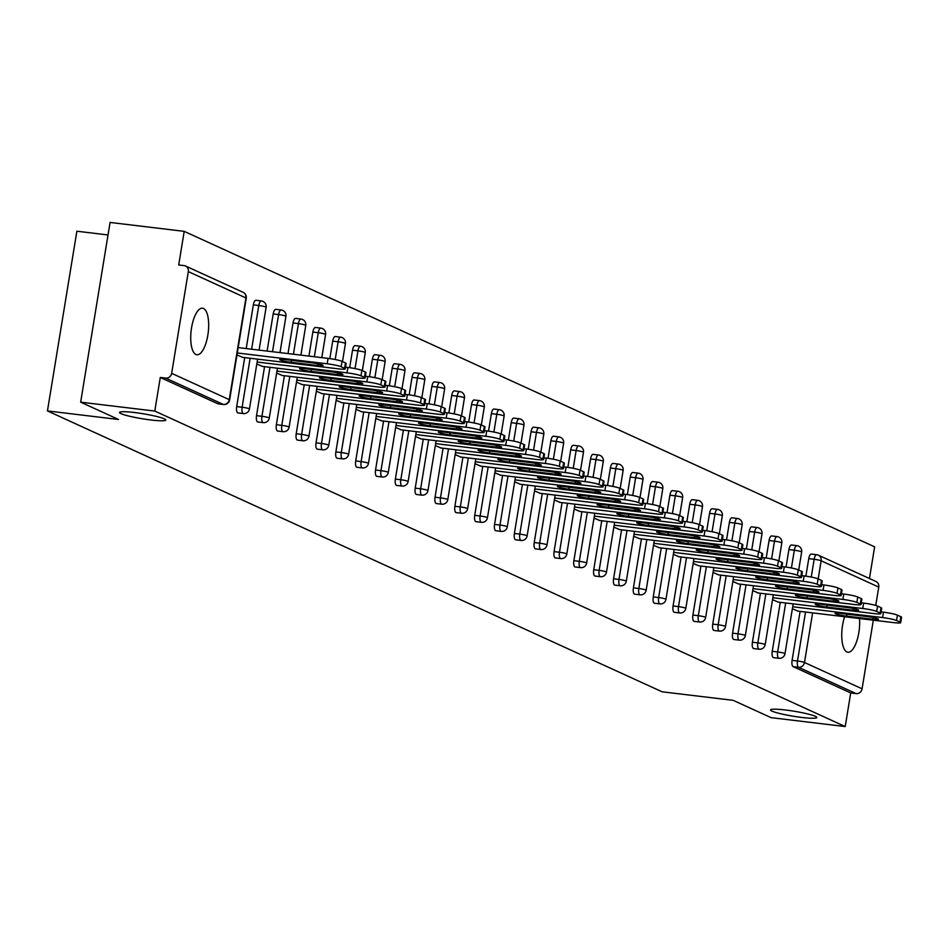 <?xml version="1.0" encoding="UTF-8"?>
<svg xmlns="http://www.w3.org/2000/svg" width="949" height="949" viewBox="0 0 949 949"><rect width="100%" height="100%" fill="white"/><g stroke="black" fill="none" stroke-linecap="round" stroke-linejoin="round"><path stroke-width="1.42" d="M785.547 710.006A23.452 2.527 9.3 0 1 816.816 717.515A23.452 2.527 9.3 0 1 801.822 717.444A23.452 2.527 9.3 0 1 770.541 709.935A23.452 2.527 9.3 0 1 785.547 710.006M134.533 412.53A23.452 2.527 9.3 0 1 165.814 420.039A23.452 2.527 9.3 0 1 150.808 419.968A23.452 2.527 9.3 0 1 119.527 412.459A23.452 2.527 9.3 0 1 134.533 412.53M203.466 308.472A23.452 8.577 96.9 0 0 202.493 308.2A23.452 8.577 96.9 0 0 191.354 329.101A23.452 8.577 96.9 0 0 195.933 354.487A23.452 8.577 96.9 0 0 196.906 354.76A23.452 8.577 96.9 0 0 208.045 333.858A23.452 8.577 96.9 0 0 203.466 308.472M844.622 616.731A23.452 8.577 96.9 0 0 846.947 651.951A23.452 8.577 96.9 0 0 847.908 652.236A23.452 8.577 96.9 0 0 859.509 618.523M108.032 234.961L76.881 231.212L47.45 410.929L662.094 691.797L733.186 700.338L771.074 717.646L845.215 726.554L154.782 411.071L80.653 402.162L110.072 222.446L184.213 231.354L178.709 264.961L184.13 265.613A5.492 5.077 -65.4 0 1 185.53 266.005L243.122 292.328A5.492 5.077 -65.4 0 1 245.921 297.927L188.317 271.616A5.492 5.077 -65.4 0 0 185.53 266.005M869.45 578.522L874.634 546.838L184.213 231.354M218.353 403.835A5.492 2.017 -83.1 0 1 218.116 403.847A5.492 2.017 -83.1 0 1 217.89 403.788L223.3 404.428L165.707 378.117A5.492 5.077 -65.4 0 0 171.662 373.337L188.317 271.616M217.89 403.788L160.286 377.465L154.782 411.071M165.707 378.117L160.286 377.465M805.879 576.15L808.75 558.641A5.492 2.017 -83.1 0 1 811.312 554.062L816.721 554.714A5.492 2.017 96.9 0 1 816.959 554.774A5.492 5.077 114.6 0 1 818.358 555.165L875.951 581.488A5.492 5.077 114.6 0 1 878.75 587.099L875.749 605.426M873.329 620.183L862.083 688.82A5.492 5.077 114.6 0 1 856.128 693.6L850.707 692.948L845.215 726.554M47.45 410.929L118.542 419.482L80.653 402.162M236.977 354.938L242.636 357.346M850.707 692.948L793.115 666.625A5.492 2.017 -83.1 0 1 792.095 660.362L800.114 611.381M811.312 554.062A5.492 2.017 -83.1 0 1 811.537 554.121L816.484 554.726M786.045 567.087L788.916 549.578A5.492 2.017 -83.1 0 1 791.478 544.999A5.492 2.017 -83.1 0 1 791.703 545.058M773.743 657.621A5.492 2.017 -83.1 0 1 773.506 657.633A5.492 2.017 -83.1 0 1 773.281 657.562A5.492 2.017 -83.1 0 1 772.249 651.299L780.28 602.318M766.211 558.024L769.07 540.515A5.492 2.017 -83.1 0 1 771.644 535.936A5.492 2.017 -83.1 0 1 771.869 535.995M753.909 648.558A5.492 2.017 -83.1 0 1 753.672 648.57A5.492 2.017 -83.1 0 1 753.447 648.499A5.492 2.017 -83.1 0 1 752.415 642.236L760.434 593.255M746.377 548.961L749.236 531.452A5.492 2.017 -83.1 0 1 751.798 526.873A5.492 2.017 -83.1 0 1 752.035 526.932M734.075 639.496A5.492 2.017 -83.1 0 1 733.838 639.507A5.492 2.017 -83.1 0 1 733.613 639.436A5.492 2.017 -83.1 0 1 732.581 633.173L740.6 584.193M726.543 539.898L729.401 522.389A5.492 2.017 -83.1 0 1 731.964 517.81A5.492 2.017 -83.1 0 1 732.189 517.869M714.229 630.433A5.492 2.017 -83.1 0 1 714.004 630.444A5.492 2.017 -83.1 0 1 713.767 630.373A5.492 2.017 -83.1 0 1 712.746 624.11L720.766 575.13M706.708 530.835L709.567 513.326A5.492 2.017 -83.1 0 1 712.13 508.747A5.492 2.017 -83.1 0 1 712.355 508.806M694.395 621.37A5.492 2.017 -83.1 0 1 694.158 621.37A5.492 2.017 -83.1 0 1 693.933 621.31A5.492 2.017 -83.1 0 1 692.912 615.047L700.931 566.067M686.862 521.772L689.733 504.263A5.492 2.017 -83.1 0 1 692.296 499.684A5.492 2.017 -83.1 0 1 692.521 499.743M674.561 612.307A5.492 2.017 -83.1 0 1 674.324 612.307A5.492 2.017 -83.1 0 1 674.098 612.247A5.492 2.017 -83.1 0 1 673.078 605.984L681.097 557.004M667.028 512.709L669.899 495.2A5.492 2.017 -83.1 0 1 672.461 490.609A5.492 2.017 -83.1 0 1 672.687 490.68M654.727 603.244A5.492 2.017 -83.1 0 1 654.49 603.244A5.492 2.017 -83.1 0 1 654.264 603.184A5.492 2.017 -83.1 0 1 653.244 596.921L661.263 547.941M647.194 503.634L650.065 486.137A5.492 2.017 -83.1 0 1 652.627 481.546A5.492 2.017 -83.1 0 1 652.853 481.618M634.893 594.181A5.492 2.017 -83.1 0 1 634.656 594.181A5.492 2.017 -83.1 0 1 634.43 594.121A5.492 2.017 -83.1 0 1 633.41 587.858L641.429 538.878M627.36 494.571L630.231 477.074A5.492 2.017 -83.1 0 1 632.793 472.483A5.492 2.017 -83.1 0 1 633.019 472.555M615.059 585.106A5.492 2.017 -83.1 0 1 614.822 585.118A5.492 2.017 -83.1 0 1 614.596 585.058A5.492 2.017 -83.1 0 1 613.564 578.795L621.595 529.815M607.526 485.508L610.397 468.011A5.492 2.017 -83.1 0 1 612.959 463.42A5.492 2.017 -83.1 0 1 613.184 463.492M595.225 576.043A5.492 2.017 -83.1 0 1 594.987 576.055A5.492 2.017 -83.1 0 1 594.762 575.996A5.492 2.017 -83.1 0 1 593.73 569.732L601.761 520.74M587.692 476.445L590.551 458.948A5.492 2.017 -83.1 0 1 593.113 454.357A5.492 2.017 -83.1 0 1 593.35 454.429M575.391 566.98A5.492 2.017 -83.1 0 1 575.153 566.992A5.492 2.017 -83.1 0 1 574.928 566.933A5.492 2.017 -83.1 0 1 573.896 560.669L581.915 511.677M567.858 467.382L570.717 449.885A5.492 2.017 -83.1 0 1 573.279 445.295A5.492 2.017 -83.1 0 1 573.516 445.366M555.556 557.917A5.492 2.017 -83.1 0 1 555.319 557.929A5.492 2.017 -83.1 0 1 555.082 557.87A5.492 2.017 -83.1 0 1 554.062 551.606L562.081 502.614M548.024 458.32L550.883 440.822A5.492 2.017 -83.1 0 1 553.445 436.232A5.492 2.017 -83.1 0 1 553.67 436.303M535.711 548.854A5.492 2.017 -83.1 0 1 535.485 548.866A5.492 2.017 -83.1 0 1 535.248 548.807A5.492 2.017 -83.1 0 1 534.228 542.543L542.247 493.551M528.178 449.257L531.049 431.759A5.492 2.017 -83.1 0 1 533.611 427.169A5.492 2.017 -83.1 0 1 533.836 427.24M515.876 539.791A5.492 2.017 -83.1 0 1 515.639 539.803A5.492 2.017 -83.1 0 1 515.414 539.732A5.492 2.017 -83.1 0 1 514.394 533.468L522.413 484.488M508.344 440.194L511.214 422.685A5.492 2.017 -83.1 0 1 513.777 418.106A5.492 2.017 -83.1 0 1 514.002 418.165M496.042 530.728A5.492 2.017 -83.1 0 1 495.805 530.74A5.492 2.017 -83.1 0 1 495.58 530.669A5.492 2.017 -83.1 0 1 494.559 524.406L502.579 475.425M488.51 431.131L491.38 413.622A5.492 2.017 -83.1 0 1 493.943 409.043A5.492 2.017 -83.1 0 1 494.168 409.102M476.208 521.665A5.492 2.017 -83.1 0 1 475.971 521.677A5.492 2.017 -83.1 0 1 475.746 521.606A5.492 2.017 -83.1 0 1 474.725 515.343L482.744 466.362M468.676 422.068L471.546 404.559A5.492 2.017 -83.1 0 1 474.109 399.98A5.492 2.017 -83.1 0 1 474.334 400.039M456.374 512.602A5.492 2.017 -83.1 0 1 456.137 512.614A5.492 2.017 -83.1 0 1 455.911 512.543A5.492 2.017 -83.1 0 1 454.891 506.28L462.91 457.299M448.841 413.005L451.712 395.496A5.492 2.017 -83.1 0 1 454.274 390.917A5.492 2.017 -83.1 0 1 454.5 390.976M436.54 503.539A5.492 2.017 -83.1 0 1 436.303 503.551A5.492 2.017 -83.1 0 1 436.077 503.48A5.492 2.017 -83.1 0 1 435.045 497.217L443.076 448.236M429.007 403.942L431.878 386.433A5.492 2.017 -83.1 0 1 434.44 381.854A5.492 2.017 -83.1 0 1 434.666 381.913M416.706 494.476A5.492 2.017 -83.1 0 1 416.469 494.488A5.492 2.017 -83.1 0 1 416.243 494.417A5.492 2.017 -83.1 0 1 415.211 488.154L423.242 439.173M409.173 394.879L412.032 377.37A5.492 2.017 -83.1 0 1 414.594 372.791A5.492 2.017 -83.1 0 1 414.832 372.85M396.872 485.413A5.492 2.017 -83.1 0 1 396.635 485.425A5.492 2.017 -83.1 0 1 396.409 485.354A5.492 2.017 -83.1 0 1 395.377 479.091L403.396 430.111M389.339 385.816L392.198 368.307A5.492 2.017 -83.1 0 1 394.76 363.728A5.492 2.017 -83.1 0 1 394.998 363.787M377.038 476.351A5.492 2.017 -83.1 0 1 376.8 476.351A5.492 2.017 -83.1 0 1 376.563 476.291A5.492 2.017 -83.1 0 1 375.543 470.028L383.562 421.048M369.505 376.753L372.364 359.244A5.492 2.017 -83.1 0 1 374.926 354.665A5.492 2.017 -83.1 0 1 375.152 354.724M357.192 467.288A5.492 2.017 -83.1 0 1 356.954 467.288A5.492 2.017 -83.1 0 1 356.729 467.228A5.492 2.017 -83.1 0 1 355.709 460.965L363.728 411.985M349.659 367.69L352.53 350.181A5.492 2.017 -83.1 0 1 355.092 345.602A5.492 2.017 -83.1 0 1 355.317 345.661M337.358 458.225A5.492 2.017 -83.1 0 1 337.12 458.225A5.492 2.017 -83.1 0 1 336.895 458.165A5.492 2.017 -83.1 0 1 335.875 451.902L343.894 402.922M329.825 358.627L332.696 341.118A5.492 2.017 -83.1 0 1 335.258 336.527A5.492 2.017 -83.1 0 1 335.483 336.598M317.524 449.162A5.492 2.017 -83.1 0 1 317.286 449.162A5.492 2.017 -83.1 0 1 317.061 449.102A5.492 2.017 -83.1 0 1 316.041 442.839L324.06 393.859M308.923 356.089L312.862 332.055A5.492 2.017 -83.1 0 1 315.424 327.464A5.492 2.017 -83.1 0 1 315.649 327.535M297.689 440.087A5.492 2.017 -83.1 0 1 297.452 440.099A5.492 2.017 -83.1 0 1 297.227 440.039A5.492 2.017 -83.1 0 1 296.207 433.776L304.226 384.796M288.01 353.574L293.027 322.992A5.492 2.017 -83.1 0 1 295.59 318.401A5.492 2.017 -83.1 0 1 295.815 318.473M277.855 431.024A5.492 2.017 -83.1 0 1 277.618 431.036A5.492 2.017 -83.1 0 1 277.393 430.976A5.492 2.017 -83.1 0 1 276.373 424.713L284.392 375.733M267.108 351.071L273.193 313.929A5.492 2.017 -83.1 0 1 275.756 309.338A5.492 2.017 -83.1 0 1 275.981 309.41M258.021 421.961A5.492 2.017 -83.1 0 1 257.784 421.973A5.492 2.017 -83.1 0 1 257.559 421.914A5.492 2.017 -83.1 0 1 256.527 415.65L264.557 366.658M246.194 348.556L253.347 304.866A5.492 2.017 -83.1 0 1 255.922 300.275A5.492 2.017 -83.1 0 1 256.147 300.347M238.187 412.898A5.492 2.017 -83.1 0 1 237.95 412.91A5.492 2.017 -83.1 0 1 237.725 412.851A5.492 2.017 -83.1 0 1 236.692 406.587L244.712 357.595M256.811 364.001L262.47 366.409M276.645 373.064L282.316 375.472M296.479 382.139L302.15 384.547M316.314 391.202L321.984 393.61M336.148 400.264L341.818 402.673M355.982 409.327L361.652 411.736M375.828 418.39L381.486 420.798M395.662 427.453L401.32 429.861M415.496 436.516L421.154 438.924M435.33 445.579L441 447.987M455.164 454.642L460.834 457.05M474.998 463.705L480.668 466.113M494.832 472.768L500.503 475.176M514.666 481.831L520.337 484.239M534.501 490.894L540.171 493.302M554.346 499.957L560.005 502.365M574.181 509.02L579.839 511.428M594.015 518.083L599.673 520.491M613.849 527.146L619.519 529.554M633.683 536.221L639.353 538.629M653.517 545.284L659.187 547.692M673.351 554.346L679.021 556.755M693.185 563.409L698.855 565.818M713.031 572.472L718.69 574.88M732.865 581.535L738.524 583.943M752.699 590.598L758.358 593.006M772.533 599.661L778.192 602.069M792.368 608.724L798.038 611.132M341.154 366.741L344.582 368.319L345.472 362.921L342.031 361.355L341.154 366.741A10.997 1.186 -170.7 0 0 327.18 363.787L237.297 352.981M344.582 368.319A10.997 1.186 -170.7 0 1 345.27 368.864A10.997 1.186 -170.7 0 1 338.247 368.841L242.102 357.287M285.21 359.6A8.612 0.925 -170.7 0 0 279.694 359.564A8.612 0.925 -170.7 0 0 291.189 362.328L317.583 365.495A8.612 0.925 -170.7 0 0 323.099 365.519A8.612 0.925 -170.7 0 0 311.616 362.767L285.21 359.6M327.18 363.787L328.057 358.39L238.175 347.595M328.057 358.39A10.997 1.186 9.3 0 1 342.031 361.355M345.472 362.921A10.997 1.186 9.3 0 1 346.16 363.479L345.27 368.864M360.988 375.804L364.416 377.382L365.306 371.984L361.866 370.418L360.988 375.804A10.997 1.186 -170.7 0 0 347.014 372.85L257.132 362.043M364.416 377.382A10.997 1.186 -170.7 0 1 365.104 377.939A10.997 1.186 -170.7 0 1 358.081 377.904L261.936 366.35M305.044 368.663A8.612 0.925 -170.7 0 0 299.54 368.639A8.612 0.925 -170.7 0 0 311.023 371.391L337.429 374.558A8.612 0.925 -170.7 0 0 342.933 374.594A8.612 0.925 -170.7 0 0 331.45 371.83L305.044 368.663M347.014 372.85L347.903 367.453L345.555 367.168M347.903 367.453A10.997 1.186 9.3 0 1 361.866 370.418M365.306 371.984A10.997 1.186 9.3 0 1 365.994 372.542L365.104 377.939M380.822 384.879L384.25 386.445L385.14 381.047L381.7 379.481L380.822 384.879A10.997 1.186 -170.7 0 0 366.848 381.913L276.966 371.106M384.25 386.445A10.997 1.186 -170.7 0 1 384.95 387.002A10.997 1.186 -170.7 0 1 377.916 386.967L281.77 375.413M324.878 377.726A8.612 0.925 -170.7 0 0 319.374 377.702A8.612 0.925 -170.7 0 0 330.857 380.454L357.263 383.621A8.612 0.925 -170.7 0 0 362.767 383.657A8.612 0.925 -170.7 0 0 351.284 380.893L324.878 377.726M366.848 381.913L367.738 376.516L365.389 376.231M367.738 376.516A10.997 1.186 9.3 0 1 381.7 379.481M385.14 381.047A10.997 1.186 9.3 0 1 385.828 381.605L384.95 387.002M400.656 393.942L404.084 395.508L404.974 390.11L401.534 388.544L400.656 393.942A10.997 1.186 -170.7 0 0 386.682 390.976L296.8 380.169M404.084 395.508A10.997 1.186 -170.7 0 1 404.784 396.065A10.997 1.186 -170.7 0 1 397.75 396.03L301.616 384.475M344.712 386.789A8.612 0.925 -170.7 0 0 339.208 386.765A8.612 0.925 -170.7 0 0 350.691 389.517L377.097 392.684A8.612 0.925 -170.7 0 0 382.601 392.72A8.612 0.925 -170.7 0 0 371.118 389.956L344.712 386.789M386.682 390.976L387.572 385.579L385.223 385.294M387.572 385.579A10.997 1.186 9.3 0 1 401.534 388.544M404.974 390.11A10.997 1.186 9.3 0 1 405.662 390.668L404.784 396.065M420.49 403.005L423.93 404.571L424.808 399.173L421.38 397.607L420.49 403.005A10.997 1.186 -170.7 0 0 406.516 400.039L316.634 389.232M423.93 404.571A10.997 1.186 -170.7 0 1 424.618 405.128A10.997 1.186 -170.7 0 1 417.584 405.093L321.45 393.538M364.546 395.852A8.612 0.925 -170.7 0 0 359.042 395.828A8.612 0.925 -170.7 0 0 370.525 398.58L396.931 401.759A8.612 0.925 -170.7 0 0 402.435 401.783A8.612 0.925 -170.7 0 0 390.952 399.019L364.546 395.852M406.516 400.039L407.406 394.642L405.057 394.369M407.406 394.642A10.997 1.186 9.3 0 1 421.38 397.607M424.808 399.173A10.997 1.186 9.3 0 1 425.496 399.731L424.618 405.128M440.324 412.068L443.764 413.634L444.642 408.236L441.214 406.67L440.324 412.068A10.997 1.186 -170.7 0 0 426.362 409.102L336.468 398.295M443.764 413.634A10.997 1.186 -170.7 0 1 444.452 414.191A10.997 1.186 -170.7 0 1 437.418 414.155L341.284 402.601M384.381 404.915A8.612 0.925 -170.7 0 0 378.876 404.891A8.612 0.925 -170.7 0 0 390.359 407.643L416.765 410.822A8.612 0.925 -170.7 0 0 422.269 410.846A8.612 0.925 -170.7 0 0 410.787 408.082L384.381 404.915M426.362 409.102L427.24 403.705L424.891 403.432M427.24 403.705A10.997 1.186 9.3 0 1 441.214 406.67M444.642 408.236A10.997 1.186 9.3 0 1 445.33 408.794L444.452 414.191M460.158 421.131L463.598 422.696L464.476 417.299L461.048 415.733L460.158 421.131A10.997 1.186 -170.7 0 0 446.196 418.165L356.302 407.37M463.598 422.696A10.997 1.186 -170.7 0 1 464.286 423.254A10.997 1.186 -170.7 0 1 457.252 423.218L361.118 411.664M404.227 413.978A8.612 0.925 -170.7 0 0 398.71 413.954A8.612 0.925 -170.7 0 0 410.193 416.706L436.599 419.885A8.612 0.925 -170.7 0 0 442.115 419.909A8.612 0.925 -170.7 0 0 430.621 417.145L404.227 413.978M446.196 418.165L447.074 412.768L444.725 412.495M447.074 412.768A10.997 1.186 9.3 0 1 461.048 415.733M464.476 417.299A10.997 1.186 9.3 0 1 465.164 417.857L464.286 423.254M479.992 430.194L483.432 431.759L484.31 426.374L480.882 424.796L479.992 430.194A10.997 1.186 -170.7 0 0 466.03 427.228L376.148 416.433M483.432 431.759A10.997 1.186 -170.7 0 1 484.12 432.317A10.997 1.186 -170.7 0 1 477.086 432.281L380.952 420.727M424.061 423.04A8.612 0.925 -170.7 0 0 418.545 423.017A8.612 0.925 -170.7 0 0 430.027 425.769L456.433 428.948A8.612 0.925 -170.7 0 0 461.949 428.972A8.612 0.925 -170.7 0 0 450.455 426.22L424.061 423.04M466.03 427.228L466.908 421.842L464.559 421.558M466.908 421.842A10.997 1.186 9.3 0 1 480.882 424.796M484.31 426.374A10.997 1.186 9.3 0 1 485.01 426.92L484.12 432.317M499.838 439.257L503.267 440.822L504.144 435.437L500.716 433.859L499.838 439.257A10.997 1.186 -170.7 0 0 485.864 436.291L395.982 425.496M503.267 440.822A10.997 1.186 -170.7 0 1 503.955 441.38A10.997 1.186 -170.7 0 1 496.92 441.344L400.786 429.79M443.895 432.103A8.612 0.925 -170.7 0 0 438.379 432.08A8.612 0.925 -170.7 0 0 449.873 434.832L476.268 438.011A8.612 0.925 -170.7 0 0 481.784 438.035A8.612 0.925 -170.7 0 0 470.301 435.283L443.895 432.103M485.864 436.291L486.742 430.905L484.405 430.621M486.742 430.905A10.997 1.186 9.3 0 1 500.716 433.859M504.144 435.437A10.997 1.186 9.3 0 1 504.844 435.982L503.955 441.38M519.672 448.319L523.101 449.885L523.99 444.5L520.55 442.922L519.672 448.319A10.997 1.186 -170.7 0 0 505.698 445.354L415.816 434.559M523.101 449.885A10.997 1.186 -170.7 0 1 523.789 450.443A10.997 1.186 -170.7 0 1 516.766 450.407L420.621 438.853M463.729 441.166A8.612 0.925 -170.7 0 0 458.225 441.143A8.612 0.925 -170.7 0 0 469.708 443.895L496.113 447.074A8.612 0.925 -170.7 0 0 501.618 447.098A8.612 0.925 -170.7 0 0 490.135 444.346L463.729 441.166M505.698 445.354L506.576 439.968L504.239 439.684M506.576 439.968A10.997 1.186 9.3 0 1 520.55 442.922M523.99 444.5A10.997 1.186 9.3 0 1 524.678 445.057L523.789 450.443M539.507 457.382L542.935 458.948L543.824 453.563L540.384 451.985L539.507 457.382A10.997 1.186 -170.7 0 0 525.532 454.417L435.65 443.622M542.935 458.948A10.997 1.186 -170.7 0 1 543.623 459.506A10.997 1.186 -170.7 0 1 536.6 459.47L440.455 447.928M483.563 450.229A8.612 0.925 -170.7 0 0 478.059 450.206A8.612 0.925 -170.7 0 0 489.542 452.958L515.948 456.137A8.612 0.925 -170.7 0 0 521.452 456.161A8.612 0.925 -170.7 0 0 509.969 453.408L483.563 450.229M525.532 454.417L526.422 449.031L524.073 448.747M526.422 449.031A10.997 1.186 9.3 0 1 540.384 451.985M543.824 453.563A10.997 1.186 9.3 0 1 544.512 454.12L543.623 459.506M559.341 466.445L562.769 468.011L563.659 462.626L560.218 461.06L559.341 466.445A10.997 1.186 -170.7 0 0 545.367 463.48L455.484 452.685M562.769 468.011A10.997 1.186 -170.7 0 1 563.469 468.569A10.997 1.186 -170.7 0 1 556.434 468.533L460.289 456.991M503.397 459.292A8.612 0.925 -170.7 0 0 497.893 459.269A8.612 0.925 -170.7 0 0 509.376 462.033L535.782 465.2A8.612 0.925 -170.7 0 0 541.286 465.224A8.612 0.925 -170.7 0 0 529.803 462.471L503.397 459.292M545.367 463.48L546.256 458.094L543.907 457.809M546.256 458.094A10.997 1.186 9.3 0 1 560.218 461.06M563.659 462.626A10.997 1.186 9.3 0 1 564.347 463.183L563.469 468.569M579.175 475.508L582.603 477.074L583.493 471.689L580.053 470.123L579.175 475.508A10.997 1.186 -170.7 0 0 565.201 472.543L475.319 461.748M582.603 477.074A10.997 1.186 -170.7 0 1 583.303 477.632A10.997 1.186 -170.7 0 1 576.268 477.596L480.135 466.054M523.231 468.355A8.612 0.925 -170.7 0 0 517.727 468.332A8.612 0.925 -170.7 0 0 529.21 471.095L555.616 474.263A8.612 0.925 -170.7 0 0 561.12 474.286A8.612 0.925 -170.7 0 0 549.637 471.534L523.231 468.355M565.201 472.543L566.09 467.157L563.742 466.872M566.09 467.157A10.997 1.186 9.3 0 1 580.053 470.123M583.493 471.689A10.997 1.186 9.3 0 1 584.181 472.246L583.303 477.632M599.009 484.571L602.449 486.137L603.327 480.752L599.898 479.186L599.009 484.571A10.997 1.186 -170.7 0 0 585.047 481.606L495.153 470.811M602.449 486.137A10.997 1.186 -170.7 0 1 603.137 486.695A10.997 1.186 -170.7 0 1 596.102 486.659L499.969 475.117M543.065 477.418A8.612 0.925 -170.7 0 0 537.561 477.394A8.612 0.925 -170.7 0 0 549.044 480.158L575.45 483.326A8.612 0.925 -170.7 0 0 580.954 483.349A8.612 0.925 -170.7 0 0 569.471 480.597L543.065 477.418M585.047 481.606L585.924 476.22L583.576 475.935M585.924 476.22A10.997 1.186 9.3 0 1 599.898 479.186M603.327 480.752A10.997 1.186 9.3 0 1 604.015 481.309L603.137 486.695M618.843 493.634L622.283 495.2L623.161 489.814L619.733 488.249L618.843 493.634A10.997 1.186 -170.7 0 0 604.881 490.669L514.987 479.874M622.283 495.2A10.997 1.186 -170.7 0 1 622.971 495.758A10.997 1.186 -170.7 0 1 615.937 495.734L519.803 484.18M562.899 486.493A8.612 0.925 -170.7 0 0 557.395 486.457A8.612 0.925 -170.7 0 0 568.878 489.221L595.284 492.389A8.612 0.925 -170.7 0 0 600.788 492.412A8.612 0.925 -170.7 0 0 589.305 489.66L562.899 486.493M604.881 490.669L605.759 485.283L603.41 484.998M605.759 485.283A10.997 1.186 9.3 0 1 619.733 488.249M623.161 489.814A10.997 1.186 9.3 0 1 623.849 490.372L622.971 495.758M638.677 502.697L642.117 504.275L642.995 498.877L639.567 497.312L638.677 502.697A10.997 1.186 -170.7 0 0 624.715 499.732L534.833 488.937M642.117 504.275A10.997 1.186 -170.7 0 1 642.805 504.821A10.997 1.186 -170.7 0 1 635.771 504.797L539.637 493.243M582.745 495.556A8.612 0.925 -170.7 0 0 577.229 495.52A8.612 0.925 -170.7 0 0 588.712 498.284L615.118 501.452A8.612 0.925 -170.7 0 0 620.634 501.475A8.612 0.925 -170.7 0 0 609.139 498.723L582.745 495.556M624.715 499.732L625.593 494.346L623.244 494.061M625.593 494.346A10.997 1.186 9.3 0 1 639.567 497.312M642.995 498.877A10.997 1.186 9.3 0 1 643.683 499.435L642.805 504.821M658.523 511.76L661.951 513.338L662.829 507.94L659.401 506.375L658.523 511.76A10.997 1.186 -170.7 0 0 644.549 508.806L554.667 498M661.951 513.338A10.997 1.186 -170.7 0 1 662.639 513.884A10.997 1.186 -170.7 0 1 655.605 513.86L559.471 502.306M602.579 504.619A8.612 0.925 -170.7 0 0 597.063 504.583A8.612 0.925 -170.7 0 0 608.546 507.347L634.952 510.515A8.612 0.925 -170.7 0 0 640.468 510.538A8.612 0.925 -170.7 0 0 628.985 507.786L602.579 504.619M644.549 508.806L645.427 503.409L643.09 503.124M645.427 503.409A10.997 1.186 9.3 0 1 659.401 506.375M662.829 507.94A10.997 1.186 9.3 0 1 663.529 508.498L662.639 513.884M678.357 520.823L681.785 522.401L682.663 517.003L679.235 515.437L678.357 520.823A10.997 1.186 -170.7 0 0 664.383 517.869L574.501 507.063M681.785 522.401A10.997 1.186 -170.7 0 1 682.473 522.958A10.997 1.186 -170.7 0 1 675.451 522.923L579.305 511.369M622.414 513.682A8.612 0.925 -170.7 0 0 616.897 513.646A8.612 0.925 -170.7 0 0 628.392 516.41L654.786 519.577A8.612 0.925 -170.7 0 0 660.302 519.613A8.612 0.925 -170.7 0 0 648.819 516.849L622.414 513.682M664.383 517.869L665.261 512.472L662.924 512.187M665.261 512.472A10.997 1.186 9.3 0 1 679.235 515.437M682.663 517.003A10.997 1.186 9.3 0 1 683.363 517.561L682.473 522.958M698.191 529.886L701.619 531.464L702.509 526.066L699.069 524.5L698.191 529.886A10.997 1.186 -170.7 0 0 684.217 526.932L594.335 516.126M701.619 531.464A10.997 1.186 -170.7 0 1 702.307 532.021A10.997 1.186 -170.7 0 1 695.285 531.986L599.139 520.432M642.248 522.745A8.612 0.925 -170.7 0 0 636.743 522.721A8.612 0.925 -170.7 0 0 648.226 525.473L674.632 528.64A8.612 0.925 -170.7 0 0 680.136 528.676A8.612 0.925 -170.7 0 0 668.654 525.912L642.248 522.745M684.217 526.932L685.107 521.535L682.758 521.25M685.107 521.535A10.997 1.186 9.3 0 1 699.069 524.5M702.509 526.066A10.997 1.186 9.3 0 1 703.197 526.624L702.307 532.021M718.025 538.961L721.454 540.527L722.343 535.129L718.903 533.563L718.025 538.961A10.997 1.186 -170.7 0 0 704.051 535.995L614.169 525.188M721.454 540.527A10.997 1.186 -170.7 0 1 722.153 541.084A10.997 1.186 -170.7 0 1 715.119 541.049L618.973 529.495M662.082 531.808A8.612 0.925 -170.7 0 0 656.578 531.784A8.612 0.925 -170.7 0 0 668.06 534.536L694.466 537.703A8.612 0.925 -170.7 0 0 699.971 537.739A8.612 0.925 -170.7 0 0 688.488 534.975L662.082 531.808M704.051 535.995L704.941 530.598L702.592 530.313M704.941 530.598A10.997 1.186 9.3 0 1 718.903 533.563M722.343 535.129A10.997 1.186 9.3 0 1 723.031 535.687L722.153 541.084M737.859 548.024L741.288 549.59L742.177 544.192L738.737 542.626L737.859 548.024A10.997 1.186 -170.7 0 0 723.885 545.058L634.003 534.251M741.288 549.59A10.997 1.186 -170.7 0 1 741.988 550.147A10.997 1.186 -170.7 0 1 734.953 550.112L638.807 538.558M681.916 540.871A8.612 0.925 -170.7 0 0 676.412 540.847A8.612 0.925 -170.7 0 0 687.895 543.599L714.3 546.778A8.612 0.925 -170.7 0 0 719.805 546.802A8.612 0.925 -170.7 0 0 708.322 544.038L681.916 540.871M723.885 545.058L724.775 539.661L722.426 539.388M724.775 539.661A10.997 1.186 9.3 0 1 738.737 542.626M742.177 544.192A10.997 1.186 9.3 0 1 742.865 544.75L741.988 550.147M757.693 557.087L761.134 558.653L762.011 553.255L758.583 551.689L757.693 557.087A10.997 1.186 -170.7 0 0 743.719 554.121L653.837 543.314M761.134 558.653A10.997 1.186 -170.7 0 1 761.822 559.21A10.997 1.186 -170.7 0 1 754.787 559.175L658.653 547.62M701.75 549.934A8.612 0.925 -170.7 0 0 696.246 549.91A8.612 0.925 -170.7 0 0 707.729 552.662L734.135 555.841A8.612 0.925 -170.7 0 0 739.639 555.865A8.612 0.925 -170.7 0 0 728.156 553.101L701.75 549.934M743.719 554.121L744.609 548.724L742.26 548.451M744.609 548.724A10.997 1.186 9.3 0 1 758.583 551.689M762.011 553.255A10.997 1.186 9.3 0 1 762.699 553.813L761.822 559.21M777.528 566.15L780.968 567.716L781.846 562.318L778.417 560.752L777.528 566.15A10.997 1.186 -170.7 0 0 763.565 563.184L673.671 552.377M780.968 567.716A10.997 1.186 -170.7 0 1 781.656 568.273A10.997 1.186 -170.7 0 1 774.621 568.237L678.488 556.683M721.584 558.997A8.612 0.925 -170.7 0 0 716.08 558.973A8.612 0.925 -170.7 0 0 727.563 561.725L753.969 564.904A8.612 0.925 -170.7 0 0 759.473 564.928A8.612 0.925 -170.7 0 0 747.99 562.164L721.584 558.997M763.565 563.184L764.443 557.787L762.094 557.514M764.443 557.787A10.997 1.186 9.3 0 1 778.417 560.752M781.846 562.318A10.997 1.186 9.3 0 1 782.534 562.876L781.656 568.273M797.362 575.213L800.802 576.778L801.68 571.393L798.251 569.815L797.362 575.213A10.997 1.186 -170.7 0 0 783.399 572.247L693.505 561.452M800.802 576.778A10.997 1.186 -170.7 0 1 801.49 577.336A10.997 1.186 -170.7 0 1 794.455 577.3L698.322 565.746M741.418 568.06A8.612 0.925 -170.7 0 0 735.914 568.036A8.612 0.925 -170.7 0 0 747.397 570.788L773.803 573.967A8.612 0.925 -170.7 0 0 779.307 573.991A8.612 0.925 -170.7 0 0 767.824 571.227L741.418 568.06M783.399 572.247L784.277 566.85L781.929 566.577M784.277 566.85A10.997 1.186 9.3 0 1 798.251 569.815M801.68 571.393A10.997 1.186 9.3 0 1 802.368 571.939L801.49 577.336M817.196 584.276L820.636 585.841L821.514 580.456L818.085 578.878L817.196 584.276A10.997 1.186 -170.7 0 0 803.234 581.31L713.351 570.515M820.636 585.841A10.997 1.186 -170.7 0 1 821.324 586.399A10.997 1.186 -170.7 0 1 814.289 586.363L718.156 574.809M761.264 577.122A8.612 0.925 -170.7 0 0 755.748 577.099A8.612 0.925 -170.7 0 0 767.231 579.851L793.637 583.03A8.612 0.925 -170.7 0 0 799.153 583.054A8.612 0.925 -170.7 0 0 787.658 580.302L761.264 577.122M803.234 581.31L804.111 575.924L801.763 575.64M804.111 575.924A10.997 1.186 9.3 0 1 818.085 578.878M821.514 580.456A10.997 1.186 9.3 0 1 822.214 581.002L821.324 586.399M837.042 593.339L840.47 594.904L841.348 589.519L837.92 587.941L837.042 593.339A10.997 1.186 -170.7 0 0 823.068 590.373L733.186 579.578M840.47 594.904A10.997 1.186 -170.7 0 1 841.158 595.462A10.997 1.186 -170.7 0 1 834.124 595.426L737.99 583.872M781.098 586.185A8.612 0.925 -170.7 0 0 775.582 586.162A8.612 0.925 -170.7 0 0 787.065 588.914L813.471 592.093A8.612 0.925 -170.7 0 0 818.987 592.117A8.612 0.925 -170.7 0 0 807.504 589.365L781.098 586.185M823.068 590.373L823.946 584.987L821.609 584.703M823.946 584.987A10.997 1.186 9.3 0 1 837.92 587.941M841.348 589.519A10.997 1.186 9.3 0 1 842.048 590.076L841.158 595.462M856.876 602.401L860.304 603.967L861.194 598.582L857.754 597.004L856.876 602.401A10.997 1.186 -170.7 0 0 842.902 599.436L753.02 588.641M860.304 603.967A10.997 1.186 -170.7 0 1 860.992 604.525A10.997 1.186 -170.7 0 1 853.97 604.489L757.824 592.935M800.932 595.248A8.612 0.925 -170.7 0 0 795.416 595.225A8.612 0.925 -170.7 0 0 806.911 597.977L833.305 601.156A8.612 0.925 -170.7 0 0 838.821 601.18A8.612 0.925 -170.7 0 0 827.338 598.428L800.932 595.248M842.902 599.436L843.78 594.05L841.443 593.766M843.78 594.05A10.997 1.186 9.3 0 1 857.754 597.004M861.194 598.582A10.997 1.186 9.3 0 1 861.882 599.139L860.992 604.525M876.71 611.464L880.138 613.03L881.028 607.645L877.588 606.079L876.71 611.464A10.997 1.186 -170.7 0 0 862.736 608.499L772.854 597.704M880.138 613.03A10.997 1.186 -170.7 0 1 880.826 613.588A10.997 1.186 -170.7 0 1 873.804 613.552L777.658 602.01M820.766 604.311A8.612 0.925 -170.7 0 0 815.262 604.288A8.612 0.925 -170.7 0 0 826.745 607.04L853.151 610.219A8.612 0.925 -170.7 0 0 858.655 610.243A8.612 0.925 -170.7 0 0 847.172 607.49L820.766 604.311M862.736 608.499L863.626 603.113L861.277 602.829M863.626 603.113A10.997 1.186 9.3 0 1 877.588 606.079M881.028 607.645A10.997 1.186 9.3 0 1 881.716 608.202L880.826 613.588M896.544 620.527L899.972 622.093L900.862 616.708L897.422 615.142L896.544 620.527A10.997 1.186 -170.7 0 0 882.57 617.562L792.688 606.767M899.972 622.093A10.997 1.186 -170.7 0 1 900.672 622.651A10.997 1.186 -170.7 0 1 893.638 622.615L797.492 611.073M840.6 613.374A8.612 0.925 -170.7 0 0 835.096 613.351A8.612 0.925 -170.7 0 0 846.579 616.115L872.985 619.282A8.612 0.925 -170.7 0 0 878.489 619.306A8.612 0.925 -170.7 0 0 867.006 616.553L840.6 613.374M882.57 617.562L883.46 612.176L881.111 611.891M883.46 612.176A10.997 1.186 9.3 0 1 897.422 615.142M900.862 616.708A10.997 1.186 9.3 0 1 901.55 617.265L900.672 622.651M171.662 373.337L229.267 399.648L245.921 297.927A5.492 0.593 9.3 0 1 246.266 298.211A5.492 5.492 0 0 0 243.122 292.328M218.116 403.847L223.525 404.499A5.492 2.017 96.9 0 1 223.3 404.428A5.492 5.077 -65.4 0 0 229.267 399.648A5.492 0.593 9.3 0 1 229.611 399.932L246.266 298.211M878.75 587.099L821.146 560.776L818.18 578.926M812.617 612.888L804.491 662.497L862.083 688.82M856.128 693.6L798.524 667.277L793.115 666.625M792.095 660.362L797.504 661.014A5.492 0.593 -170.7 0 1 804.491 662.497A5.492 5.077 114.6 0 1 798.524 667.277A5.492 2.017 -83.1 0 1 797.504 661.014L805.523 612.034M811.253 577.051L814.159 559.293A5.492 2.017 96.9 0 1 816.721 554.714A5.492 5.492 0 0 1 818.358 555.165A5.492 5.077 114.6 0 1 821.146 560.776A5.492 0.593 -170.7 0 0 814.159 559.293L808.75 558.641M236.692 406.587L242.114 407.24L250.133 358.248M251.615 349.208L258.769 305.519L253.347 304.866M229.611 399.932A5.492 5.492 0 0 1 223.525 404.499A5.492 2.017 96.9 0 0 223.845 404.464M261.556 300.999A5.492 2.017 96.9 0 0 261.331 300.928A5.492 2.017 96.9 0 0 258.769 305.519A5.492 0.593 -170.7 0 1 265.756 306.99A5.492 0.593 9.3 0 1 266.1 307.274A5.492 5.492 0 0 0 261.331 300.928L255.922 300.275M237.95 412.91L243.359 413.562A5.492 5.492 0 0 0 249.445 408.995A5.492 0.593 9.3 0 0 249.101 408.711A5.492 0.593 -170.7 0 0 242.114 407.24A5.492 2.017 -83.1 0 0 243.134 413.491A5.492 2.017 96.9 0 0 243.359 413.562A5.492 2.017 96.9 0 0 243.691 413.527M256.527 415.65L261.948 416.303L269.967 367.31M272.517 351.723L278.603 314.582L273.193 313.929M276.373 424.713L281.782 425.366L289.801 376.373M293.431 354.226L298.437 323.645L293.027 322.992M296.207 433.776L301.616 434.428L309.635 385.436M314.344 356.741L318.271 332.708L312.862 332.055M316.041 442.839L321.45 443.491L329.481 394.499M335.199 359.529L338.117 341.77L332.696 341.118M335.875 451.902L341.284 452.554L349.315 403.574M355.033 368.592L357.951 350.833L352.53 350.181M355.709 460.965L361.13 461.617L369.149 412.637M374.879 377.655L377.785 359.896L372.364 359.244M375.543 470.028L380.964 470.68L388.983 421.7M394.713 386.718L397.619 368.959L392.198 368.307M395.377 479.091L400.798 479.743L408.817 430.763M414.547 395.78L417.453 378.022L412.032 377.37M415.211 488.154L420.632 488.806L428.651 439.826M434.381 404.843L437.287 387.085L431.878 386.433M435.045 497.217L440.466 497.869L448.486 448.889M454.215 413.906L457.121 396.148L451.712 395.496M454.891 506.28L460.301 506.932L468.32 457.952M474.049 422.969L476.956 405.211L471.546 404.559M474.725 515.343L480.135 515.995L488.154 467.015M493.883 432.032L496.79 414.274L491.38 413.622M494.559 524.406L499.969 525.058L508 476.078M513.717 441.095L516.636 423.337L511.214 422.685M514.394 533.468L519.803 534.121L527.834 485.141M533.563 450.158L536.47 432.4L531.049 431.759M534.228 542.543L539.649 543.184L547.668 494.204M553.397 459.233L556.304 441.463L550.883 440.822M554.062 551.606L559.483 552.247L567.502 503.267M573.232 468.296L576.138 450.538L570.717 449.885M573.896 560.669L579.317 561.322L587.336 512.33M593.066 477.359L595.972 459.601L590.551 458.948M593.73 569.732L599.151 570.385L607.17 521.392M612.9 486.422L615.806 468.664L610.397 468.011M613.564 578.795L618.985 579.448L627.004 530.455M632.734 495.485L635.64 477.727L630.231 477.074M633.41 587.858L638.819 588.51L646.838 539.518M652.568 504.548L655.474 486.79L650.065 486.137M653.244 596.921L658.653 597.573L666.673 548.593M672.402 513.611L675.308 495.853L669.899 495.2M673.078 605.984L678.488 606.636L686.518 557.656M692.236 522.674L695.154 504.915L689.733 504.263M692.912 615.047L698.334 615.699L706.353 566.719M712.082 531.737L714.988 513.978L709.567 513.326M712.746 624.11L718.168 624.762L726.187 575.782M731.916 540.8L734.823 523.041L729.401 522.389M732.581 633.173L738.002 633.825L746.021 584.845M751.75 549.862L754.657 532.104L749.236 531.452M752.415 642.236L757.836 642.888L765.855 593.908M771.584 558.925L774.491 541.167L769.07 540.515M772.249 651.299L777.67 651.951L785.689 602.971M791.419 567.988L794.325 550.23L788.916 549.578M281.39 310.062A5.492 2.017 96.9 0 0 281.165 309.991A5.492 2.017 96.9 0 0 278.603 314.582A5.492 0.593 -170.7 0 1 285.59 316.064A5.492 0.593 9.3 0 1 285.934 316.337A5.492 5.492 0 0 0 281.165 309.991L275.756 309.338M257.784 421.973L263.193 422.625A5.492 5.492 0 0 0 269.279 418.058A5.492 0.593 9.3 0 0 268.935 417.774A5.492 0.593 -170.7 0 0 261.948 416.303A5.492 2.017 -83.1 0 0 262.968 422.566A5.492 2.017 96.9 0 0 263.193 422.625A5.492 2.017 96.9 0 0 263.525 422.59M301.236 319.125A5.492 2.017 96.9 0 0 300.999 319.054A5.492 2.017 96.9 0 0 298.437 323.645A5.492 0.593 -170.7 0 1 305.424 325.127A5.492 0.593 9.3 0 1 305.768 325.4A5.492 5.492 0 0 0 300.999 319.054L295.59 318.401M277.618 431.036L283.039 431.688A5.492 5.492 0 0 0 289.113 427.121A5.492 0.593 9.3 0 0 288.769 426.848A5.492 0.593 -170.7 0 0 281.782 425.366A5.492 2.017 -83.1 0 0 282.802 431.629A5.492 2.017 96.9 0 0 283.039 431.688A5.492 2.017 96.9 0 0 283.36 431.653M321.07 328.188A5.492 2.017 96.9 0 0 320.833 328.117A5.492 2.017 96.9 0 0 318.271 332.708A5.492 0.593 -170.7 0 1 325.258 334.19A5.492 0.593 9.3 0 1 325.602 334.463A5.492 5.492 0 0 0 320.833 328.117L315.424 327.464M297.452 440.099L302.873 440.751A5.492 5.492 0 0 0 308.947 436.184A5.492 0.593 9.3 0 0 308.603 435.911A5.492 0.593 -170.7 0 0 301.616 434.428A5.492 2.017 -83.1 0 0 302.648 440.692A5.492 2.017 96.9 0 0 302.873 440.751A5.492 2.017 96.9 0 0 303.194 440.727M340.905 337.251A5.492 2.017 96.9 0 0 340.679 337.18A5.492 2.017 96.9 0 0 338.117 341.77A5.492 0.593 -170.7 0 1 345.092 343.253A5.492 0.593 9.3 0 1 345.436 343.526A5.492 5.492 0 0 0 340.679 337.18L335.258 336.527M317.286 449.162L322.707 449.814A5.492 5.492 0 0 0 328.781 445.247A5.492 0.593 9.3 0 0 328.437 444.974A5.492 0.593 -170.7 0 0 321.45 443.491A5.492 2.017 -83.1 0 0 322.482 449.755A5.492 2.017 96.9 0 0 322.707 449.814A5.492 2.017 96.9 0 0 323.028 449.79M360.739 346.314A5.492 2.017 96.9 0 0 360.513 346.243A5.492 2.017 96.9 0 0 357.951 350.833A5.492 0.593 -170.7 0 1 364.926 352.316A5.492 0.593 9.3 0 1 365.282 352.589A5.492 5.492 0 0 0 360.513 346.243L355.092 345.602M337.12 458.225L342.542 458.877A5.492 5.492 0 0 0 348.615 454.31A5.492 0.593 9.3 0 0 348.271 454.037A5.492 0.593 -170.7 0 0 341.284 452.554A5.492 2.017 -83.1 0 0 342.316 458.818A5.492 2.017 96.9 0 0 342.542 458.877A5.492 2.017 96.9 0 0 342.862 458.853M380.573 355.377A5.492 2.017 96.9 0 0 380.347 355.306A5.492 2.017 96.9 0 0 377.785 359.896A5.492 0.593 -170.7 0 1 384.772 361.379A5.492 0.593 9.3 0 1 385.116 361.652A5.492 5.492 0 0 0 380.347 355.306L374.926 354.665M356.954 467.288L362.376 467.94A5.492 5.492 0 0 0 368.461 463.373A5.492 0.593 9.3 0 0 368.105 463.1A5.492 0.593 -170.7 0 0 361.13 461.617A5.492 2.017 -83.1 0 0 362.15 467.881A5.492 2.017 96.9 0 0 362.376 467.94A5.492 2.017 96.9 0 0 362.696 467.916M400.407 364.44A5.492 2.017 96.9 0 0 400.181 364.369A5.492 2.017 96.9 0 0 397.619 368.959A5.492 0.593 -170.7 0 1 404.606 370.442A5.492 0.593 9.3 0 1 404.95 370.715A5.492 5.492 0 0 0 400.181 364.369L394.76 363.728M376.8 476.351L382.21 477.003A5.492 5.492 0 0 0 388.295 472.436A5.492 0.593 9.3 0 0 387.951 472.163A5.492 0.593 -170.7 0 0 380.964 470.68A5.492 2.017 -83.1 0 0 381.984 476.944A5.492 2.017 96.9 0 0 382.21 477.003A5.492 2.017 96.9 0 0 382.53 476.979M420.241 373.503A5.492 2.017 96.9 0 0 420.016 373.443A5.492 2.017 96.9 0 0 417.453 378.022A5.492 0.593 -170.7 0 1 424.44 379.505A5.492 0.593 9.3 0 1 424.784 379.778A5.492 5.492 0 0 0 420.016 373.443L414.594 372.791M396.635 485.425L402.044 486.066A5.492 5.492 0 0 0 408.129 481.499A5.492 0.593 9.3 0 0 407.785 481.226A5.492 0.593 -170.7 0 0 400.798 479.743A5.492 2.017 -83.1 0 0 401.818 486.007A5.492 2.017 96.9 0 0 402.044 486.066A5.492 2.017 96.9 0 0 402.376 486.042M440.075 382.566A5.492 2.017 96.9 0 0 439.85 382.506A5.492 2.017 96.9 0 0 437.287 387.085A5.492 0.593 -170.7 0 1 444.274 388.568A5.492 0.593 9.3 0 1 444.618 388.841A5.492 5.492 0 0 0 439.85 382.506L434.44 381.854M416.469 494.488L421.878 495.129A5.492 5.492 0 0 0 427.963 490.562A5.492 0.593 9.3 0 0 427.619 490.289A5.492 0.593 -170.7 0 0 420.632 488.806A5.492 2.017 -83.1 0 0 421.653 495.07A5.492 2.017 96.9 0 0 421.878 495.129A5.492 2.017 96.9 0 0 422.21 495.105M459.909 391.629A5.492 2.017 96.9 0 0 459.684 391.569A5.492 2.017 96.9 0 0 457.121 396.148A5.492 0.593 -170.7 0 1 464.108 397.631A5.492 0.593 9.3 0 1 464.452 397.904A5.492 5.492 0 0 0 459.684 391.569L454.274 390.917M436.303 503.551L441.724 504.204A5.492 5.492 0 0 0 447.798 499.625A5.492 0.593 9.3 0 0 447.454 499.352A5.492 0.593 -170.7 0 0 440.466 497.869A5.492 2.017 -83.1 0 0 441.487 504.133A5.492 2.017 96.9 0 0 441.724 504.204A5.492 2.017 96.9 0 0 442.044 504.168M479.755 400.692A5.492 2.017 96.9 0 0 479.518 400.632A5.492 2.017 96.9 0 0 476.956 405.211A5.492 0.593 -170.7 0 1 483.943 406.694A5.492 0.593 9.3 0 1 484.287 406.979A5.492 5.492 0 0 0 479.518 400.632L474.109 399.98M456.137 512.614L461.558 513.267A5.492 5.492 0 0 0 467.632 508.7A5.492 0.593 9.3 0 0 467.288 508.415A5.492 0.593 -170.7 0 0 460.301 506.932A5.492 2.017 -83.1 0 0 461.321 513.195A5.492 2.017 96.9 0 0 461.558 513.267A5.492 2.017 96.9 0 0 461.878 513.231M499.589 409.754A5.492 2.017 96.9 0 0 499.364 409.695A5.492 2.017 96.9 0 0 496.79 414.274A5.492 0.593 -170.7 0 1 503.777 415.757A5.492 0.593 9.3 0 1 504.121 416.042A5.492 5.492 0 0 0 499.364 409.695L493.943 409.043M475.971 521.677L481.392 522.33A5.492 5.492 0 0 0 487.466 517.763A5.492 0.593 9.3 0 0 487.122 517.478A5.492 0.593 -170.7 0 0 480.135 515.995A5.492 2.017 -83.1 0 0 481.167 522.258A5.492 2.017 96.9 0 0 481.392 522.33A5.492 2.017 96.9 0 0 481.712 522.294M519.423 418.817A5.492 2.017 96.9 0 0 519.198 418.758A5.492 2.017 96.9 0 0 516.636 423.337A5.492 0.593 -170.7 0 1 523.611 424.82A5.492 0.593 9.3 0 1 523.967 425.105A5.492 5.492 0 0 0 519.198 418.758L513.777 418.106M495.805 530.74L501.226 531.393A5.492 5.492 0 0 0 507.3 526.825A5.492 0.593 9.3 0 0 506.956 526.541A5.492 0.593 -170.7 0 0 499.969 525.058A5.492 2.017 -83.1 0 0 501.001 531.321A5.492 2.017 96.9 0 0 501.226 531.393A5.492 2.017 96.9 0 0 501.547 531.357M539.257 427.88A5.492 2.017 96.9 0 0 539.032 427.821A5.492 2.017 96.9 0 0 536.47 432.4A5.492 0.593 -170.7 0 1 543.457 433.883A5.492 0.593 9.3 0 1 543.801 434.168A5.492 5.492 0 0 0 539.032 427.821L533.611 427.169M515.639 539.803L521.06 540.456A5.492 5.492 0 0 0 527.134 535.888A5.492 0.593 9.3 0 0 526.79 535.604A5.492 0.593 -170.7 0 0 519.803 534.121A5.492 2.017 -83.1 0 0 520.835 540.384A5.492 2.017 96.9 0 0 521.06 540.456A5.492 2.017 96.9 0 0 521.381 540.42M559.091 436.943A5.492 2.017 96.9 0 0 558.866 436.884A5.492 2.017 96.9 0 0 556.304 441.463A5.492 0.593 -170.7 0 1 563.291 442.946A5.492 0.593 9.3 0 1 563.635 443.23A5.492 5.492 0 0 0 558.866 436.884L553.445 436.232M535.485 548.866L540.894 549.518A5.492 5.492 0 0 0 546.98 544.951A5.492 0.593 9.3 0 0 546.624 544.667A5.492 0.593 -170.7 0 0 539.649 543.184A5.492 2.017 -83.1 0 0 540.669 549.447A5.492 2.017 96.9 0 0 540.894 549.518A5.492 2.017 96.9 0 0 541.215 549.483M578.926 446.006A5.492 2.017 96.9 0 0 578.7 445.947A5.492 2.017 96.9 0 0 576.138 450.538A5.492 0.593 -170.7 0 1 583.125 452.009A5.492 0.593 9.3 0 1 583.469 452.293A5.492 5.492 0 0 0 578.7 445.947L573.279 445.295M555.319 557.929L560.729 558.581A5.492 5.492 0 0 0 566.814 554.014A5.492 0.593 9.3 0 0 566.47 553.73A5.492 0.593 -170.7 0 0 559.483 552.247A5.492 2.017 -83.1 0 0 560.503 558.51A5.492 2.017 96.9 0 0 560.729 558.581A5.492 2.017 96.9 0 0 561.049 558.546M598.76 455.081A5.492 2.017 96.9 0 0 598.534 455.01A5.492 2.017 96.9 0 0 595.972 459.601A5.492 0.593 -170.7 0 1 602.959 461.072A5.492 0.593 9.3 0 1 603.303 461.356A5.492 5.492 0 0 0 598.534 455.01L593.113 454.357M575.153 566.992L580.563 567.644A5.492 5.492 0 0 0 586.648 563.077A5.492 0.593 9.3 0 0 586.304 562.793A5.492 0.593 -170.7 0 0 579.317 561.322A5.492 2.017 -83.1 0 0 580.337 567.585A5.492 2.017 96.9 0 0 580.563 567.644A5.492 2.017 96.9 0 0 580.895 567.609M618.594 464.144A5.492 2.017 96.9 0 0 618.368 464.073A5.492 2.017 96.9 0 0 615.806 468.664A5.492 0.593 -170.7 0 1 622.793 470.146A5.492 0.593 9.3 0 1 623.137 470.419A5.492 5.492 0 0 0 618.368 464.073L612.959 463.42M594.987 576.055L600.397 576.707A5.492 5.492 0 0 0 606.482 572.14A5.492 0.593 9.3 0 0 606.138 571.856A5.492 0.593 -170.7 0 0 599.151 570.385A5.492 2.017 -83.1 0 0 600.171 576.648A5.492 2.017 96.9 0 0 600.397 576.707A5.492 2.017 96.9 0 0 600.729 576.672M638.428 473.207A5.492 2.017 96.9 0 0 638.202 473.136A5.492 2.017 96.9 0 0 635.64 477.727A5.492 0.593 -170.7 0 1 642.627 479.209A5.492 0.593 9.3 0 1 642.971 479.482A5.492 5.492 0 0 0 638.202 473.136L632.793 472.483M614.822 585.118L620.243 585.77A5.492 5.492 0 0 0 626.316 581.203A5.492 0.593 9.3 0 0 625.972 580.93A5.492 0.593 -170.7 0 0 618.985 579.448A5.492 2.017 -83.1 0 0 620.005 585.711A5.492 2.017 96.9 0 0 620.243 585.77A5.492 2.017 96.9 0 0 620.563 585.747M658.274 482.27A5.492 2.017 96.9 0 0 658.037 482.199A5.492 2.017 96.9 0 0 655.474 486.79A5.492 0.593 -170.7 0 1 662.461 488.272A5.492 0.593 9.3 0 1 662.805 488.545A5.492 5.492 0 0 0 658.037 482.199L652.627 481.546M634.656 594.181L640.077 594.833A5.492 5.492 0 0 0 646.15 590.266A5.492 0.593 9.3 0 0 645.806 589.993A5.492 0.593 -170.7 0 0 638.819 588.51A5.492 2.017 -83.1 0 0 639.851 594.774A5.492 2.017 96.9 0 0 640.077 594.833A5.492 2.017 96.9 0 0 640.397 594.809M678.108 491.333A5.492 2.017 96.9 0 0 677.883 491.262A5.492 2.017 96.9 0 0 675.308 495.853A5.492 0.593 -170.7 0 1 682.295 497.335A5.492 0.593 9.3 0 1 682.639 497.608A5.492 5.492 0 0 0 677.883 491.262L672.461 490.609M654.49 603.244L659.911 603.896A5.492 5.492 0 0 0 665.984 599.329A5.492 0.593 9.3 0 0 665.64 599.056A5.492 0.593 -170.7 0 0 658.653 597.573A5.492 2.017 -83.1 0 0 659.685 603.837A5.492 2.017 96.9 0 0 659.911 603.896A5.492 2.017 96.9 0 0 660.231 603.872M697.942 500.396A5.492 2.017 96.9 0 0 697.717 500.325A5.492 2.017 96.9 0 0 695.154 504.915A5.492 0.593 -170.7 0 1 702.13 506.398A5.492 0.593 9.3 0 1 702.485 506.671A5.492 5.492 0 0 0 697.717 500.325L692.296 499.684M674.324 612.307L679.745 612.959A5.492 5.492 0 0 0 685.819 608.392A5.492 0.593 9.3 0 0 685.475 608.119A5.492 0.593 -170.7 0 0 678.488 606.636A5.492 2.017 -83.1 0 0 679.52 612.9A5.492 2.017 96.9 0 0 679.745 612.959A5.492 2.017 96.9 0 0 680.065 612.935M717.776 509.459A5.492 2.017 96.9 0 0 717.551 509.388A5.492 2.017 96.9 0 0 714.988 513.978A5.492 0.593 -170.7 0 1 721.975 515.461A5.492 0.593 9.3 0 1 722.319 515.734A5.492 5.492 0 0 0 717.551 509.388L712.13 508.747M694.158 621.37L699.579 622.022A5.492 5.492 0 0 0 705.653 617.455A5.492 0.593 9.3 0 0 705.309 617.182A5.492 0.593 -170.7 0 0 698.334 615.699A5.492 2.017 -83.1 0 0 699.354 621.963A5.492 2.017 96.9 0 0 699.579 622.022A5.492 2.017 96.9 0 0 699.899 621.998M737.61 518.522A5.492 2.017 96.9 0 0 737.385 518.462A5.492 2.017 96.9 0 0 734.823 523.041A5.492 0.593 -170.7 0 1 741.81 524.524A5.492 0.593 9.3 0 1 742.154 524.797A5.492 5.492 0 0 0 737.385 518.462L731.964 517.81M714.004 630.444L719.413 631.085A5.492 5.492 0 0 0 725.499 626.518A5.492 0.593 9.3 0 0 725.143 626.245A5.492 0.593 -170.7 0 0 718.168 624.762A5.492 2.017 -83.1 0 0 719.188 631.026A5.492 2.017 96.9 0 0 719.413 631.085A5.492 2.017 96.9 0 0 719.733 631.061M757.444 527.585A5.492 2.017 96.9 0 0 757.219 527.525A5.492 2.017 96.9 0 0 754.657 532.104A5.492 0.593 -170.7 0 1 761.644 533.587A5.492 0.593 9.3 0 1 761.988 533.86A5.492 5.492 0 0 0 757.219 527.525L751.798 526.873M733.838 639.507L739.247 640.148A5.492 5.492 0 0 0 745.333 635.581A5.492 0.593 9.3 0 0 744.989 635.308A5.492 0.593 -170.7 0 0 738.002 633.825A5.492 2.017 -83.1 0 0 739.022 640.089A5.492 2.017 96.9 0 0 739.247 640.148A5.492 2.017 96.9 0 0 739.568 640.124M777.278 536.648A5.492 2.017 96.9 0 0 777.053 536.588A5.492 2.017 96.9 0 0 774.491 541.167A5.492 0.593 -170.7 0 1 781.478 542.65A5.492 0.593 9.3 0 1 781.822 542.923A5.492 5.492 0 0 0 777.053 536.588L771.644 535.936M753.672 648.57L759.081 649.223A5.492 5.492 0 0 0 765.167 644.644A5.492 0.593 9.3 0 0 764.823 644.371A5.492 0.593 -170.7 0 0 757.836 642.888A5.492 2.017 -83.1 0 0 758.856 649.152A5.492 2.017 96.9 0 0 759.081 649.223A5.492 2.017 96.9 0 0 759.414 649.187M797.113 545.711A5.492 2.017 96.9 0 0 796.887 545.651A5.492 2.017 96.9 0 0 794.325 550.23A5.492 0.593 -170.7 0 1 801.312 551.713A5.492 0.593 9.3 0 1 801.656 551.998A5.492 5.492 0 0 0 796.887 545.651L791.478 544.999M773.506 657.633L778.927 658.286A5.492 5.492 0 0 0 785.001 653.707A5.492 0.593 9.3 0 0 784.657 653.434A5.492 0.593 -170.7 0 0 777.67 651.951A5.492 2.017 -83.1 0 0 778.69 658.215A5.492 2.017 96.9 0 0 778.927 658.286A5.492 2.017 96.9 0 0 779.248 658.25M291.189 362.328L291.509 360.347M317.583 365.495L317.868 363.787M311.023 371.391L311.343 369.422M337.429 374.558L337.702 372.862M330.857 380.454L331.177 378.485M357.263 383.621L357.536 381.925M350.691 389.517L351.011 387.548M377.097 392.684L377.37 390.988M370.525 398.58L370.845 396.611M396.931 401.759L397.204 400.051M390.359 407.643L390.68 405.674M416.765 410.822L417.05 409.114M410.193 416.706L410.526 414.737M436.599 419.885L436.884 418.177M430.027 425.769L430.36 423.8M456.433 428.948L456.718 427.24M449.873 434.832L450.194 432.863M476.268 438.011L476.552 436.303M469.708 443.895L470.028 441.926M496.113 447.074L496.386 445.366M489.542 452.958L489.862 450.989M515.948 456.137L516.22 454.429M509.376 462.033L509.696 460.051M535.782 465.2L536.055 463.492M529.21 471.095L529.53 469.114M555.616 474.263L555.889 472.555M549.044 480.158L549.364 478.177M575.45 483.326L575.735 481.618M568.878 489.221L569.198 487.24M595.284 492.389L595.569 490.68M588.712 498.284L589.044 496.303M615.118 501.452L615.403 499.743M608.546 507.347L608.878 505.366M634.952 510.515L635.237 508.806M628.392 516.41L628.712 514.429M654.786 519.577L655.071 517.869M648.226 525.473L648.547 523.504M674.632 528.64L674.905 526.944M668.06 534.536L668.381 532.567M694.466 537.703L694.739 536.007M687.895 543.599L688.215 541.63M714.3 546.778L714.573 545.07M707.729 552.662L708.049 550.693M734.135 555.841L734.407 554.133M727.563 561.725L727.883 559.756M753.969 564.904L754.253 563.196M747.397 570.788L747.729 568.819M773.803 573.967L774.087 572.259M767.231 579.851L767.563 577.882M793.637 583.03L793.922 581.322M787.065 588.914L787.397 586.945M813.471 592.093L813.756 590.385M806.911 597.977L807.231 596.008M833.305 601.156L833.59 599.448M826.745 607.04L827.065 605.071M853.151 610.219L853.424 608.511M846.579 616.115L846.899 614.133M872.985 619.282L873.258 617.574M249.445 408.995L257.606 359.149M259.089 350.098L266.1 307.274M269.279 418.058L277.44 368.212M279.991 352.613L285.934 316.337M289.113 427.121L297.274 377.275M300.904 355.128L305.768 325.4M308.947 436.184L317.108 386.338M321.806 357.643L325.602 334.463M328.781 445.247L336.942 395.401M342.494 361.557L345.436 343.526M348.615 454.31L356.777 404.464M362.328 370.62L365.282 352.589M368.461 463.373L376.623 413.527M382.162 379.695L385.116 361.652M388.295 472.436L396.457 422.59M401.996 388.758L404.95 370.715M408.129 481.499L416.291 431.653M421.831 397.821L424.784 379.778M427.963 490.562L436.125 440.716M441.665 406.884L444.618 388.841M447.798 499.625L455.959 449.79M461.499 415.947L464.452 397.904M467.632 508.7L475.793 458.853M481.333 425.01L484.287 406.979M487.466 517.763L495.627 467.916M501.167 434.073L504.121 416.042M507.3 526.825L515.461 476.979M521.013 443.136L523.967 425.105M527.134 535.888L535.307 486.042M540.847 452.199L543.801 434.168M546.98 544.951L555.141 495.105M560.681 461.261L563.635 443.23M566.814 554.014L574.975 504.168M580.515 470.324L583.469 452.293M586.648 563.077L594.809 513.231M600.349 479.387L603.303 461.356M606.482 572.14L614.644 522.294M620.183 488.45L623.137 470.419M626.316 581.203L634.478 531.357M640.017 497.513L642.971 479.482M646.15 590.266L654.312 540.42M659.852 506.576L662.805 488.545M665.984 599.329L674.146 549.483M679.686 515.639L682.639 497.608M685.819 608.392L693.98 558.546M699.532 524.714L702.485 506.671M705.653 617.455L713.826 567.609M719.366 533.777L722.319 515.734M725.499 626.518L733.66 576.672M739.2 542.84L742.154 524.797M745.333 635.581L753.494 585.735M759.034 551.903L761.988 533.86M765.167 644.644L773.328 594.809M778.868 560.966L781.822 542.923M785.001 653.707L793.162 603.872M798.702 570.029L801.656 551.998"/></g></svg>
